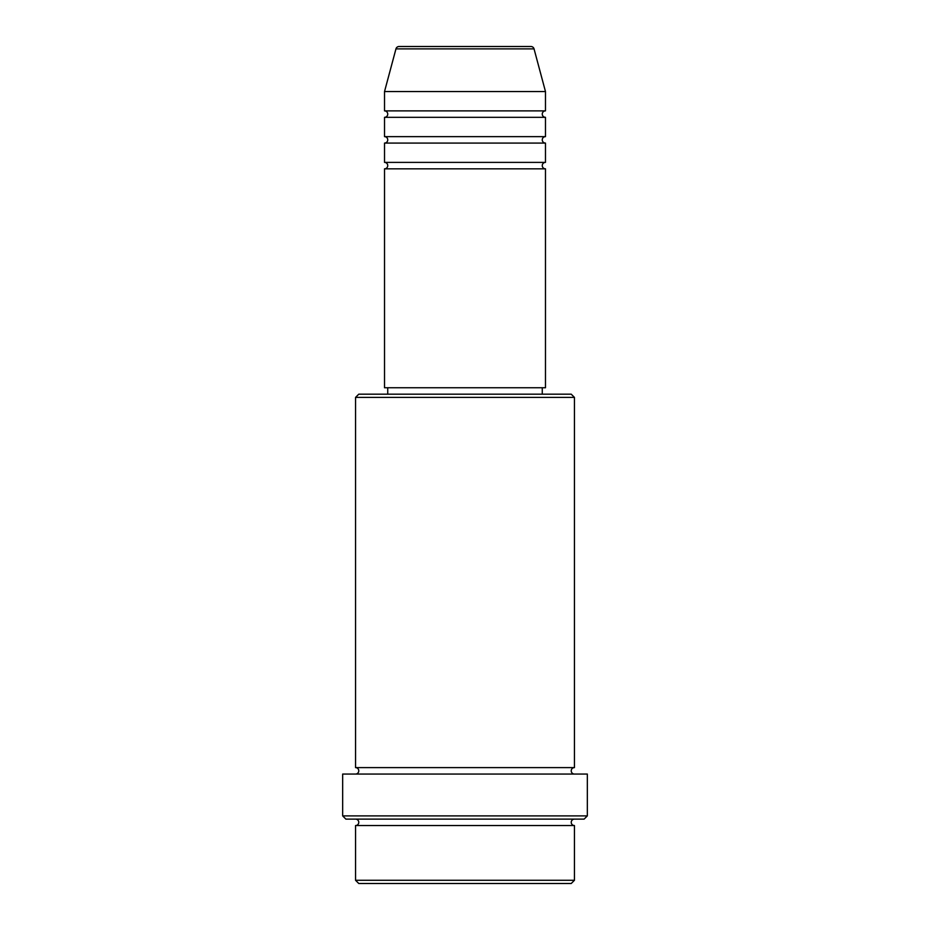 <?xml version="1.0" encoding="UTF-8"?>
<svg xmlns="http://www.w3.org/2000/svg" width="930" height="930" viewBox="0 0 930 930"><rect width="100%" height="100%" fill="white"/><g stroke="black" fill="none" stroke-linecap="round" stroke-linejoin="round"><path stroke-width="1.4" d="M530.937 46.5L399.063 46.5L530.937 46.5A3.22 3.22 0 0 1 534.041 48.883L545.48 91.57L384.52 91.57L384.52 110.879A3.22 3.22 0 0 1 387.74 114.099A3.22 3.22 0 0 1 384.52 117.32L384.52 136.64A3.22 3.22 0 0 1 387.74 139.86A3.22 3.22 0 0 1 384.52 143.081L384.52 162.39A3.22 3.22 0 0 1 387.74 165.61A3.22 3.22 0 0 1 384.52 168.83L384.52 387.74L545.48 387.74L545.48 168.83L384.52 168.83M399.063 46.5A3.22 3.22 0 0 0 395.959 48.883L384.52 91.57M545.48 91.57L545.48 110.879A3.22 3.22 0 0 0 542.26 114.099A3.22 3.22 0 0 0 545.48 117.32L545.48 136.64A3.22 3.22 0 0 0 542.26 139.86A3.22 3.22 0 0 0 545.48 143.081L545.48 162.39A3.22 3.22 0 0 0 542.26 165.61A3.22 3.22 0 0 0 545.48 168.83M571.229 883.5L358.771 883.5L355.551 880.28L574.449 880.28L571.229 883.5M355.551 397.401L358.771 394.18L571.229 394.18L574.449 397.401L355.551 397.401L355.551 767.61A3.22 3.22 0 0 1 358.771 770.831A3.22 3.22 0 0 1 355.551 774.051M584.11 819.121L345.89 819.121L342.67 815.901L587.33 815.901L584.11 819.121M355.551 819.121A3.22 3.22 0 0 1 358.771 822.329A3.22 3.22 0 0 1 355.551 825.549L355.551 880.28M574.449 819.121A3.22 3.22 0 0 0 571.229 822.329A3.22 3.22 0 0 0 574.449 825.549L355.551 825.549M574.449 397.401L574.449 767.61A3.22 3.22 0 0 0 571.229 770.831A3.22 3.22 0 0 0 574.449 774.051M545.48 143.081L384.52 143.081M545.48 162.39L384.52 162.39M387.74 387.74L387.74 394.18M542.26 387.74L542.26 394.18M574.449 767.61L355.551 767.61M587.33 815.901L587.33 774.051L342.67 774.051L342.67 815.901M574.449 825.549L574.449 880.28M545.48 110.879L384.52 110.879M545.48 117.32L384.52 117.32M545.48 136.64L384.52 136.64M534.041 48.883L395.959 48.883"/></g></svg>
